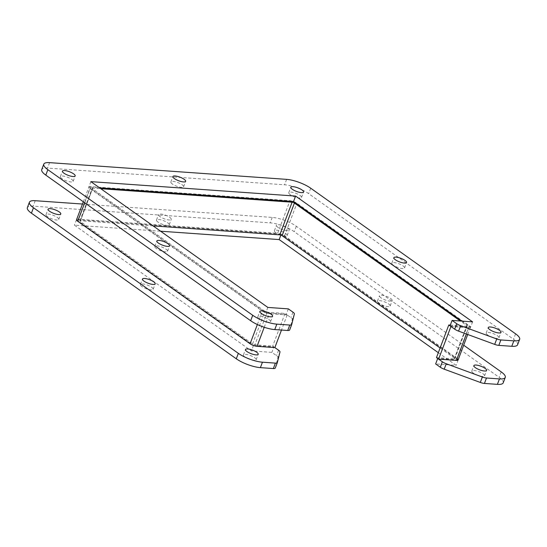 <?xml version="1.0" encoding="UTF-8"?>
<svg xmlns="http://www.w3.org/2000/svg" width="547" height="547" viewBox="0 0 547 547"><rect width="100%" height="100%" fill="white"/><g stroke="black" fill="none" stroke-linecap="round" stroke-linejoin="round"><path stroke-width="0.41" stroke-dasharray="2.73 2.05" d="M503.213 382.832A18.167 5.094 20.7 0 0 499.151 377.327L294.279 231.716A18.167 5.094 20.7 0 0 270.177 222.861L33.169 206.144A18.167 5.094 20.7 0 0 27.35 207.662M438.318 352.699L456.143 365.362L435.644 363.919M275.298 367.994L277.924 357.458A6.058 1.696 20.7 0 0 276.55 355.68L271.893 352.371L251.401 350.921L74.419 225.138L160.613 231.217M473.34 373.122A6.803 1.908 -159.3 0 1 471.822 371.057A6.803 1.908 -159.3 0 1 478.857 371.68A6.803 1.908 -159.3 0 1 484.553 375.864A6.803 1.908 -159.3 0 1 480.102 376.056A6.803 1.908 -159.3 0 1 473.34 373.122M158.001 222.103A6.803 1.908 -159.3 0 1 156.476 220.038A6.803 1.908 -159.3 0 1 163.519 220.66A6.803 1.908 -159.3 0 1 169.214 224.851A6.803 1.908 -159.3 0 1 164.763 225.036A6.803 1.908 -159.3 0 1 158.001 222.103M378.941 303.264A6.803 1.908 -159.3 0 1 377.416 301.199A6.803 1.908 -159.3 0 1 384.459 301.821A6.803 1.908 -159.3 0 1 390.155 306.012A6.803 1.908 -159.3 0 1 385.697 306.204A6.803 1.908 -159.3 0 1 378.941 303.264M47.534 216.694A6.803 1.908 -159.3 0 1 46.01 214.629A6.803 1.908 -159.3 0 1 53.052 215.251A6.803 1.908 -159.3 0 1 58.741 219.443A6.803 1.908 -159.3 0 1 54.29 219.634A6.803 1.908 -159.3 0 1 47.534 216.694M141.933 286.553A6.803 1.908 -159.3 0 1 140.415 284.488A6.803 1.908 -159.3 0 1 147.451 285.11A6.803 1.908 -159.3 0 1 153.146 289.295A6.803 1.908 -159.3 0 1 148.695 289.486A6.803 1.908 -159.3 0 1 141.933 286.553M244.953 357.013A6.803 1.908 -159.3 0 1 243.429 354.948A6.803 1.908 -159.3 0 1 250.471 355.571A6.803 1.908 -159.3 0 1 256.167 359.762A6.803 1.908 -159.3 0 1 251.716 359.947A6.803 1.908 -159.3 0 1 244.953 357.013M275.92 232.803A6.803 1.908 -159.3 0 1 274.396 230.738A6.803 1.908 -159.3 0 1 281.438 231.36A6.803 1.908 -159.3 0 1 287.134 235.552A6.803 1.908 -159.3 0 1 282.676 235.736A6.803 1.908 -159.3 0 1 275.92 232.803M82.474 204.038L272.228 217.419A18.167 5.094 -159.3 0 1 296.33 226.273L463.678 345.212M438.626 359.14L437.703 358.483L458.119 359.919M458.195 359.926L456.143 365.362M458.133 359.878L281.22 234.137L280.857 235.087M281.22 234.137L76.559 219.703A5.231 1.463 -159.3 0 1 78.235 219.251L277.637 233.316L289.958 200.687A5.231 1.463 -159.3 0 1 293.431 201.508M76.477 219.696L74.419 225.138M76.546 219.744L253.418 345.458M253.459 345.485L251.401 350.921M253.5 345.485L273.951 346.928L271.893 352.371M273.951 346.928L272.714 346.06L285.042 313.438L287.182 314.963L269.363 313.704A5.231 1.463 -159.3 0 1 262.423 311.154L90.064 188.653A5.231 1.463 -159.3 0 1 88.888 187.067A5.231 1.463 -159.3 0 1 90.563 186.63L289.958 200.687M160.059 216.667A6.803 1.908 -159.3 0 1 158.534 214.602A6.803 1.908 -159.3 0 1 165.577 215.224A6.803 1.908 -159.3 0 1 171.266 219.409A6.803 1.908 -159.3 0 1 166.814 219.6A6.803 1.908 -159.3 0 1 160.059 216.667M380.999 297.828A6.803 1.908 -159.3 0 1 379.474 295.763A6.803 1.908 -159.3 0 1 386.517 296.385A6.803 1.908 -159.3 0 1 392.206 300.577A6.803 1.908 -159.3 0 1 387.755 300.761A6.803 1.908 -159.3 0 1 380.999 297.828M277.979 227.367A6.803 1.908 -159.3 0 1 276.454 225.302A6.803 1.908 -159.3 0 1 283.496 225.925A6.803 1.908 -159.3 0 1 289.185 230.116A6.803 1.908 -159.3 0 1 284.734 230.301A6.803 1.908 -159.3 0 1 277.979 227.367M517.599 344.774A18.167 5.094 20.7 0 0 513.53 339.263L308.658 193.652A18.167 5.094 20.7 0 0 284.556 184.797L47.548 168.079A18.167 5.094 20.7 0 0 41.729 169.604M461.805 321.103L470.523 327.304L450.031 325.855M289.678 329.93L292.303 319.4A6.058 1.696 20.7 0 0 290.936 317.616L286.279 314.306L265.78 312.863L88.805 187.074L99.581 187.833M487.726 335.058A6.803 1.908 -159.3 0 1 486.201 332.993A6.803 1.908 -159.3 0 1 493.244 333.615A6.803 1.908 -159.3 0 1 498.932 337.807A6.803 1.908 -159.3 0 1 494.481 337.991A6.803 1.908 -159.3 0 1 487.726 335.058M172.387 184.038A6.803 1.908 -159.3 0 1 170.862 181.973A6.803 1.908 -159.3 0 1 177.905 182.595A6.803 1.908 -159.3 0 1 183.594 186.787A6.803 1.908 -159.3 0 1 179.142 186.978A6.803 1.908 -159.3 0 1 172.387 184.038M393.32 265.206A6.803 1.908 -159.3 0 1 391.802 263.141A6.803 1.908 -159.3 0 1 398.838 263.763A6.803 1.908 -159.3 0 1 404.534 267.955A6.803 1.908 -159.3 0 1 400.083 268.139A6.803 1.908 -159.3 0 1 393.32 265.206M61.914 178.637A6.803 1.908 -159.3 0 1 60.396 176.572A6.803 1.908 -159.3 0 1 67.431 177.194A6.803 1.908 -159.3 0 1 73.127 181.378A6.803 1.908 -159.3 0 1 68.676 181.57A6.803 1.908 -159.3 0 1 61.914 178.637M156.319 248.488A6.803 1.908 -159.3 0 1 154.794 246.423A6.803 1.908 -159.3 0 1 161.837 247.046A6.803 1.908 -159.3 0 1 167.526 251.237A6.803 1.908 -159.3 0 1 163.074 251.422A6.803 1.908 -159.3 0 1 156.319 248.488M259.34 318.949A6.803 1.908 -159.3 0 1 257.815 316.884A6.803 1.908 -159.3 0 1 264.857 317.506A6.803 1.908 -159.3 0 1 270.546 321.698A6.803 1.908 -159.3 0 1 266.095 321.889A6.803 1.908 -159.3 0 1 259.34 318.949M290.307 194.739A6.803 1.908 -159.3 0 1 288.782 192.681A6.803 1.908 -159.3 0 1 295.824 193.296A6.803 1.908 -159.3 0 1 301.513 197.488A6.803 1.908 -159.3 0 1 297.062 197.679A6.803 1.908 -159.3 0 1 290.307 194.739M472.581 321.862L470.523 327.304M90.857 181.638L88.805 187.074M267.839 307.428L265.78 312.863M288.331 308.87L286.279 314.306M293.643 201.583A5.231 1.463 -159.3 0 1 296.905 203.238L469.264 325.745L456.936 358.367L284.577 235.866A5.231 1.463 20.7 0 0 277.637 233.316M153.146 225.904L80.382 220.776A1.744 0.485 20.7 0 0 79.828 220.92A1.744 0.485 20.7 0 0 80.218 221.453L252.577 343.954A1.744 0.485 20.7 0 0 254.888 344.801L272.714 346.06M456.936 358.367A5.231 1.463 -159.3 0 1 458.106 359.953M436.465 357.608L454.283 358.866A1.744 0.485 20.7 0 0 454.844 358.723A1.744 0.485 20.7 0 0 454.454 358.189L440.096 347.988M469.264 325.745A5.231 1.463 -159.3 0 1 470.434 327.332A5.231 1.463 -159.3 0 1 468.758 327.769L450.954 326.511M79.828 220.92L92.149 188.298A1.744 0.485 -159.3 0 0 92.546 188.824L264.905 311.332A1.744 0.485 -159.3 0 0 267.216 312.18L285.042 313.438M92.149 188.298A1.744 0.485 -159.3 0 1 92.71 188.154L100.833 188.722M454.844 358.723L467.172 326.101A1.744 0.485 -159.3 0 0 466.782 325.568L460.355 321M467.172 326.101A1.744 0.485 -159.3 0 1 466.612 326.244L450.318 325.096M287.182 314.963L281.486 330.053M35.22 200.708L33.169 206.144M272.228 217.419L270.177 222.861M296.33 226.273L294.279 231.716M501.202 371.885L499.151 377.327M278.608 350.237L276.55 355.68M279.975 352.022L277.924 357.458M49.606 162.644L47.548 168.079M286.614 179.361L284.556 184.797M310.717 188.216L308.658 193.652M515.582 333.827L513.53 339.263M292.987 312.18L290.936 317.616M294.361 313.964L292.303 319.4M284.577 235.866L296.905 203.238M468.758 327.769L466.4 333.998M78.235 219.251L90.563 186.63M267.216 312.18L254.888 344.801M252.577 343.954L264.905 311.332M92.546 188.824L80.218 221.453M80.382 220.776L92.71 188.154M466.782 325.568L454.454 358.189M454.283 358.866L466.612 326.244M84.723 202.78L90.064 188.653M257.363 324.528L262.423 311.154M264.235 327.263L269.363 313.704M484.553 375.864L486.604 370.428M471.822 371.057L473.873 365.622M169.214 224.851L171.266 219.409M156.476 220.038L158.534 214.602M390.155 306.012L392.206 300.577M377.416 301.199L379.474 295.763M58.741 219.443L60.799 214.007M46.01 214.629L48.068 209.193M153.146 289.295L155.198 283.859M140.415 284.488L142.466 279.045M256.167 359.762L258.218 354.319M243.429 354.948L245.487 349.512M287.134 235.552L289.185 230.116M274.396 230.738L276.454 225.302M498.932 337.807L500.99 332.371M486.201 332.993L488.259 327.557M183.594 186.787L185.652 181.351M170.862 181.973L172.914 176.537M404.534 267.955L406.585 262.512M391.802 263.141L393.854 257.705M73.127 181.378L75.178 175.943M60.396 176.572L62.447 171.136M167.526 251.237L169.584 245.801M154.794 246.423L156.845 240.988M270.546 321.698L272.604 316.262M257.815 316.884L259.866 311.448M301.513 197.488L303.571 192.052M288.782 192.681L290.833 187.238M467.726 334.49L470.434 327.332M83.329 201.788L88.888 187.067"/><path stroke-width="0.82" d="M281.486 330.053L274.861 347.584L278.608 350.237A6.058 1.696 -159.3 0 1 279.975 352.022L277.35 362.558A6.058 1.696 -159.3 0 1 277.336 362.606A6.058 1.696 -159.3 0 1 275.394 363.119L262.444 362.203A18.167 5.094 -159.3 0 1 238.342 353.348L33.47 207.737A18.167 5.094 -159.3 0 1 29.401 202.226L27.35 207.662A18.167 5.094 20.7 0 0 31.418 213.173L236.283 358.784A18.167 5.094 20.7 0 0 260.386 367.639L273.343 368.555A6.058 1.696 20.7 0 0 275.278 368.049A6.058 1.696 20.7 0 0 275.298 367.994L277.315 362.661M437.696 358.49L435.644 363.919L440.301 367.228A6.058 1.696 20.7 0 0 444.198 369.184L480.307 382.449A6.058 1.696 20.7 0 0 484.444 383.44L497.394 384.356A18.167 5.094 20.7 0 0 503.213 382.832L505.271 377.396A18.167 5.094 -159.3 0 1 499.452 378.921L486.495 378.004A6.058 1.696 -159.3 0 1 482.358 377.013L446.249 363.748A6.058 1.696 -159.3 0 1 442.359 361.786L438.626 359.14M160.613 231.217L279.161 239.572L438.318 352.699M29.401 202.226A18.167 5.094 -159.3 0 1 35.22 200.708L82.474 204.038M463.678 345.212L501.202 371.885A18.167 5.094 -159.3 0 1 505.271 377.396M280.857 235.087L279.161 239.572M274.861 347.584L257.035 346.326A5.231 1.463 -159.3 0 1 250.095 343.783L77.736 221.275A5.231 1.463 -159.3 0 1 76.559 219.689L76.546 219.744M475.398 367.68A6.803 1.908 -159.3 0 1 473.873 365.622A6.803 1.908 -159.3 0 1 480.916 366.237A6.803 1.908 -159.3 0 1 486.604 370.428A6.803 1.908 -159.3 0 1 482.153 370.62A6.803 1.908 -159.3 0 1 475.398 367.68M49.586 211.258A6.803 1.908 -159.3 0 1 48.068 209.193A6.803 1.908 -159.3 0 1 55.103 209.816A6.803 1.908 -159.3 0 1 60.799 214.007A6.803 1.908 -159.3 0 1 56.348 214.192A6.803 1.908 -159.3 0 1 49.586 211.258M143.991 281.11A6.803 1.908 -159.3 0 1 142.466 279.045A6.803 1.908 -159.3 0 1 149.509 279.667A6.803 1.908 -159.3 0 1 155.198 283.859A6.803 1.908 -159.3 0 1 150.746 284.05A6.803 1.908 -159.3 0 1 143.991 281.11M247.012 351.577A6.803 1.908 -159.3 0 1 245.487 349.512A6.803 1.908 -159.3 0 1 252.529 350.135A6.803 1.908 -159.3 0 1 258.218 354.319A6.803 1.908 -159.3 0 1 253.767 354.511A6.803 1.908 -159.3 0 1 247.012 351.577M43.787 164.168A18.167 5.094 -159.3 0 1 49.606 162.644L286.614 179.361A18.167 5.094 -159.3 0 1 310.717 188.216L515.582 333.827A18.167 5.094 -159.3 0 1 519.65 339.338A18.167 5.094 -159.3 0 1 513.831 340.856L500.881 339.947A6.058 1.696 -159.3 0 1 496.744 338.955L460.636 325.691A6.058 1.696 -159.3 0 1 456.738 323.728L452.082 320.419L472.581 321.862L295.599 196.079L90.857 181.638L267.839 307.428L288.331 308.87L292.987 312.18A6.058 1.696 -159.3 0 1 294.361 313.964L291.736 324.494A6.058 1.696 -159.3 0 1 291.715 324.549A6.058 1.696 -159.3 0 1 289.78 325.055L276.823 324.139A18.167 5.094 -159.3 0 1 252.721 315.284L47.849 169.673A18.167 5.094 -159.3 0 1 43.787 164.168L41.729 169.604A18.167 5.094 20.7 0 0 45.798 175.115L250.67 320.727A18.167 5.094 20.7 0 0 274.772 329.581L287.722 330.491A6.058 1.696 20.7 0 0 289.664 329.985A6.058 1.696 20.7 0 0 289.678 329.93L291.695 324.597M452.082 320.419L450.031 325.855L454.68 329.164A6.058 1.696 20.7 0 0 458.577 331.126L494.686 344.391A6.058 1.696 20.7 0 0 498.823 345.383L511.78 346.292A18.167 5.094 20.7 0 0 517.599 344.774L519.65 339.338M99.581 187.833L293.541 201.515L461.805 321.103M295.599 196.079L293.541 201.515M489.777 329.622A6.803 1.908 -159.3 0 1 488.259 327.557A6.803 1.908 -159.3 0 1 495.295 328.179A6.803 1.908 -159.3 0 1 500.99 332.371A6.803 1.908 -159.3 0 1 496.539 332.555A6.803 1.908 -159.3 0 1 489.777 329.622M174.438 178.602A6.803 1.908 -159.3 0 1 172.914 176.537A6.803 1.908 -159.3 0 1 179.956 177.16A6.803 1.908 -159.3 0 1 185.652 181.351A6.803 1.908 -159.3 0 1 181.194 181.542A6.803 1.908 -159.3 0 1 174.438 178.602M395.378 259.77A6.803 1.908 -159.3 0 1 393.854 257.705A6.803 1.908 -159.3 0 1 400.896 258.328A6.803 1.908 -159.3 0 1 406.585 262.512A6.803 1.908 -159.3 0 1 402.134 262.704A6.803 1.908 -159.3 0 1 395.378 259.77M63.972 173.194A6.803 1.908 -159.3 0 1 62.447 171.136A6.803 1.908 -159.3 0 1 69.49 171.751A6.803 1.908 -159.3 0 1 75.178 175.943A6.803 1.908 -159.3 0 1 70.727 176.134A6.803 1.908 -159.3 0 1 63.972 173.194M158.37 243.053A6.803 1.908 -159.3 0 1 156.845 240.988A6.803 1.908 -159.3 0 1 163.888 241.61A6.803 1.908 -159.3 0 1 169.584 245.801A6.803 1.908 -159.3 0 1 165.132 245.986A6.803 1.908 -159.3 0 1 158.37 243.053M261.391 313.513A6.803 1.908 -159.3 0 1 259.866 311.448A6.803 1.908 -159.3 0 1 266.909 312.07A6.803 1.908 -159.3 0 1 272.604 316.262A6.803 1.908 -159.3 0 1 268.146 316.446A6.803 1.908 -159.3 0 1 261.391 313.513M292.358 189.303A6.803 1.908 -159.3 0 1 290.833 187.238A6.803 1.908 -159.3 0 1 297.876 187.86A6.803 1.908 -159.3 0 1 303.571 192.052A6.803 1.908 -159.3 0 1 299.113 192.243A6.803 1.908 -159.3 0 1 292.358 189.303M467.726 334.49L458.106 359.953A5.231 1.463 -159.3 0 1 456.43 360.391L438.605 359.133L436.465 357.608L448.786 324.986L450.318 325.096M440.096 347.988L282.095 235.689A1.744 0.485 20.7 0 0 279.777 234.841L153.146 225.904M460.355 321L294.423 203.067A1.744 0.485 -159.3 0 0 292.105 202.212L100.833 188.722M450.954 326.511L448.786 324.986M450.933 326.511L438.605 359.133M273.343 368.555L275.394 363.119M262.444 362.203L260.386 367.639M238.342 353.348L236.283 358.784M33.47 207.737L31.418 213.173M499.452 378.921L497.394 384.356M486.495 378.004L484.444 383.44M482.358 377.013L480.307 382.449M446.249 363.748L444.198 369.184M442.359 361.786L440.301 367.228M287.722 330.491L289.78 325.055M276.823 324.139L274.772 329.581M252.721 315.284L250.67 320.727M47.849 169.673L45.798 175.115M513.831 340.856L511.78 346.292M500.881 339.947L498.823 345.383M496.744 338.955L494.686 344.391M460.636 325.691L458.577 331.126M456.738 323.728L454.68 329.164M466.4 333.998L456.43 360.391M292.105 202.212L279.777 234.841M282.095 235.689L294.423 203.067M77.736 221.275L84.723 202.78M250.095 343.783L257.363 324.528M257.035 346.326L264.235 327.263M275.278 368.049L277.336 362.606M289.664 329.985L291.715 324.549M76.559 219.689L83.329 201.788"/></g></svg>

